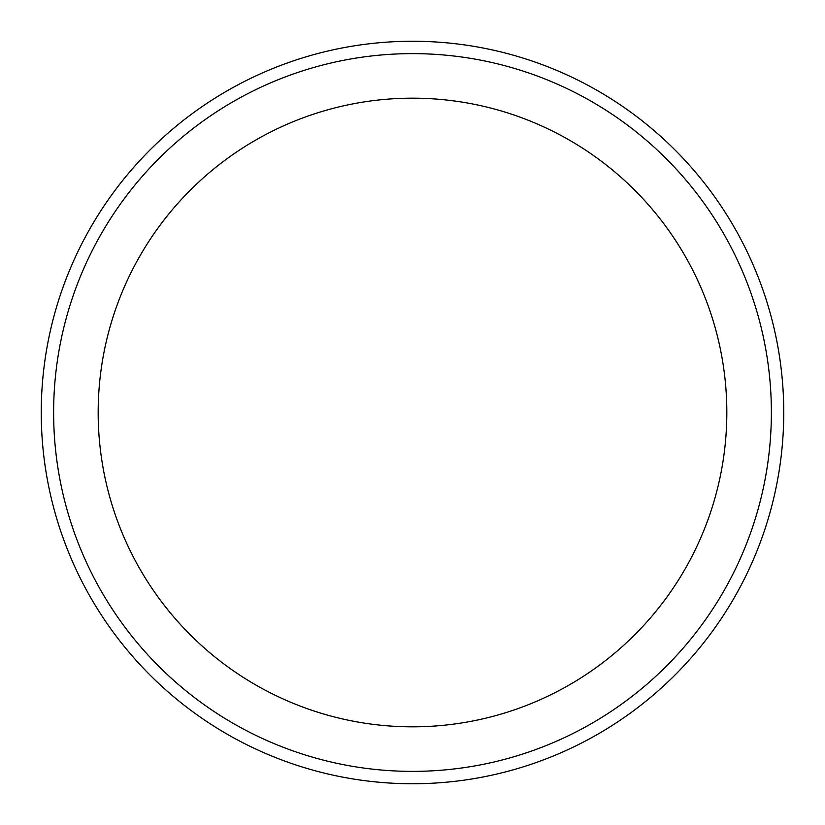 <?xml version="1.0" encoding="UTF-8"?>
<svg xmlns="http://www.w3.org/2000/svg" width="825" height="825" viewBox="0 0 825 825"><rect width="100%" height="100%" fill="white"/><g stroke="black" fill="none" stroke-linecap="round" stroke-linejoin="round"><path stroke-width="1.24" d="M53.625 412.5A358.875 358.875 0 0 0 412.5 771.375A358.875 358.875 0 0 0 771.375 412.5A358.875 358.875 0 0 0 412.5 53.625A358.875 358.875 0 0 0 53.625 412.5M783.75 412.5A371.25 371.25 0 0 1 412.5 783.75A371.25 371.25 0 0 1 41.25 412.5A371.25 371.25 0 0 1 412.5 41.25A371.25 371.25 0 0 1 783.75 412.5M98.175 412.5A314.325 314.325 0 0 0 412.5 726.825A314.325 314.325 0 0 0 726.825 412.5A314.325 314.325 0 0 0 412.5 98.175A314.325 314.325 0 0 0 98.175 412.5"/></g></svg>

